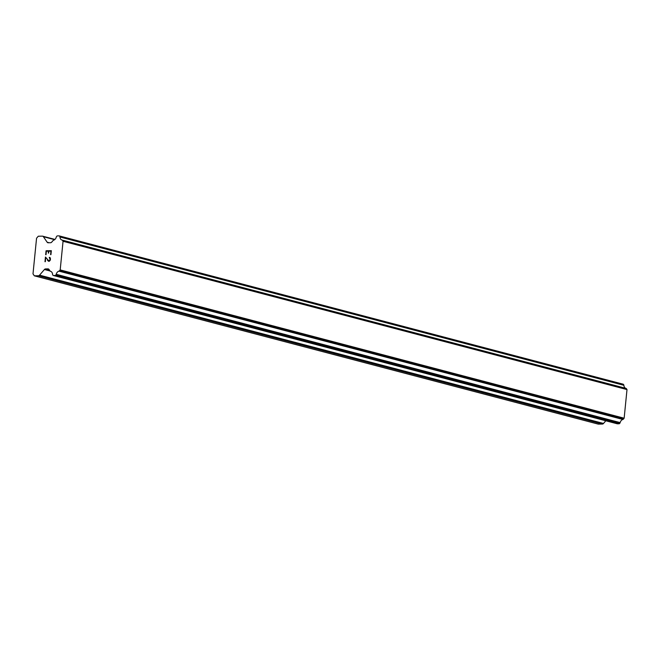 <?xml version="1.0" encoding="UTF-8"?>
<svg xmlns="http://www.w3.org/2000/svg" width="660" height="660" viewBox="0 0 660 660"><rect width="100%" height="100%" fill="white"/><g stroke="black" fill="none" stroke-linecap="round" stroke-linejoin="round"><path stroke-width="0.99" d="M48.477 251.188L46.373 251.221L46.027 254.71L46.068 250.775L51.331 250.684L50.935 254.628L50.944 251.147L48.832 251.179L48.642 253.085L48.477 251.188L48.295 253.085M50.944 251.147L50.597 254.636M46.068 250.775L45.688 254.719M51.331 250.693L46.076 250.784M49.335 257.367L49.294 257.829L49.335 257.367M49.648 257.359L50.35 258.01L50.407 259.974L49.252 261.31L48.254 261.005L48.733 261.319M48.254 261.005L47.363 260.057L48.262 261.005M45.705 257.986L45.334 261.69L45.449 257.029L48.815 260.857L50.061 259.941L50.011 258.118L49.285 257.829M49.574 257.821L50.069 259.941L48.815 260.857M45.449 257.037L44.987 261.698M38.412 275.756A2.005 1.51 104.7 0 0 39.55 275.154L44.426 269.511A2.005 1.51 104.7 0 1 45.573 268.909L47.965 268.867A2.005 1.51 104.7 0 1 48.279 268.909A2.005 1.51 104.7 0 1 48.989 269.428L49.978 270.872A1.006 0.751 104.7 0 0 50.449 271.293A4.018 3.019 104.7 0 1 50.506 271.301A4.018 3.019 104.7 0 1 52.569 274.387A1.006 0.751 104.7 0 0 52.726 274.898L52.949 275.212A1.006 0.751 104.7 0 0 53.46 275.492L55.085 275.467A1.006 0.751 104.7 0 0 55.654 275.171L55.96 274.816A1.006 0.751 104.7 0 0 56.215 274.304A4.018 3.019 104.7 0 1 58.946 271.144A1.006 0.751 104.7 0 0 59.499 270.707L60.192 269.907L63.055 241.271L62.518 240.479A1.006 0.751 104.7 0 0 62.048 240.067A4.018 3.019 104.7 0 1 62.007 240.059A4.018 3.019 104.7 0 1 59.944 236.989A1.006 0.751 104.7 0 0 59.779 236.486L59.549 236.148A1.006 0.751 104.7 0 0 59.037 235.867L57.412 235.892A1.006 0.751 104.7 0 0 56.843 236.189L56.562 236.519A1.006 0.751 104.7 0 0 56.298 237.031A4.018 3.019 104.7 0 1 53.551 240.215A1.006 0.751 104.7 0 0 52.99 240.652L51.711 242.129A2.005 1.51 104.7 0 1 50.572 242.732L48.18 242.773A2.005 1.51 104.7 0 1 47.867 242.732A2.005 1.51 104.7 0 1 47.149 242.212L43.395 236.709A2.005 1.51 104.7 0 0 42.677 236.189A2.005 1.51 104.7 0 0 42.364 236.148L38.288 236.222L36.556 238.227L33 273.867L34.336 275.822L38.412 275.756L602.357 424.066A2.005 1.51 -75.3 0 0 603.504 423.464L605.822 420.783M625.878 388.344A4.018 3.019 104.7 0 1 623.89 385.3A1.006 0.751 -75.3 0 0 623.725 384.796L623.494 384.458A1.006 0.751 -75.3 0 0 622.982 384.178L59.334 235.942M617.108 423.728A1.006 0.751 -75.3 0 0 617.405 423.803L619.03 423.778A1.006 0.751 -75.3 0 0 619.6 423.481L619.905 423.126A1.006 0.751 -75.3 0 0 620.161 422.614A4.018 3.019 104.7 0 1 622.891 419.455A1.006 0.751 -75.3 0 0 623.444 419.026L624.145 418.217L627 389.582L626.464 388.798A1.006 0.751 -75.3 0 0 625.993 388.377L62.114 240.083M34.336 275.822L598.282 424.132L602.357 424.066M58.946 271.144L622.891 419.455M59.499 270.707L623.444 419.026M60.192 269.907L624.145 418.217M63.055 241.271L627 389.582M62.518 240.479L626.464 388.798M39.55 275.154L603.504 423.464M44.426 269.511L50.036 270.979M45.573 268.909L49.31 269.89M47.965 268.867L48.568 269.024M53.46 275.492L617.405 423.803M55.085 275.467L619.03 423.778M55.654 275.171L619.6 423.481M55.96 274.816L619.905 423.126M56.215 274.304L620.161 422.614M59.944 236.989L623.89 385.3M59.779 236.486L623.725 384.796M59.549 236.148L623.494 384.458M47.149 242.212L49.219 242.756M43.395 236.709L54.64 239.671M53.303 275.476L617.248 423.786M62.081 240.075L626.027 388.385M59.194 235.884L623.139 384.194M42.677 236.189L54.945 239.415"/></g></svg>
